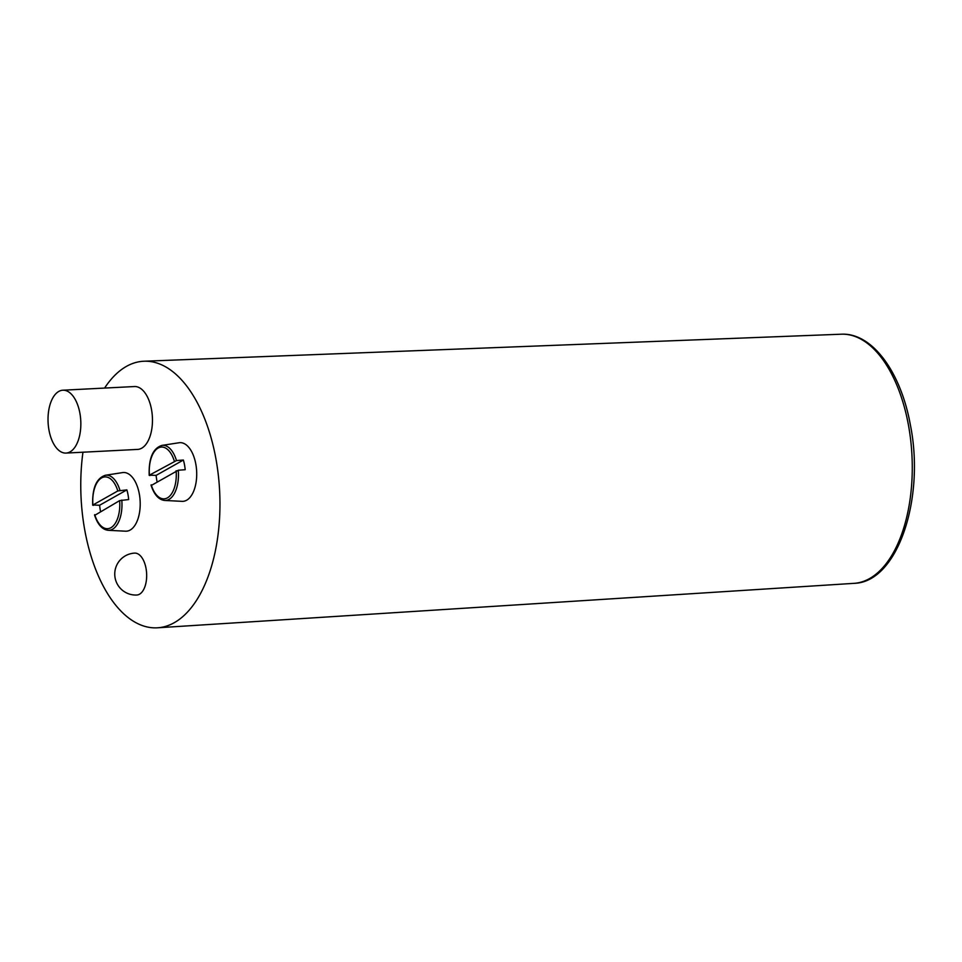 <?xml version="1.0" encoding="UTF-8"?>
<svg xmlns="http://www.w3.org/2000/svg" width="962" height="962" viewBox="0 0 962 962"><rect width="100%" height="100%" fill="white"/><g stroke="black" fill="none" stroke-linecap="round" stroke-linejoin="round"><path stroke-width="1.44" d="M146.008 568.265A20.984 10.907 87.1 0 1 136.808 595.021A20.984 20.984 0 0 1 114.779 575.144A20.984 20.984 0 0 1 134.656 553.114A20.984 10.907 87.1 0 1 146.008 568.265M126.876 489.886L99.627 505.242L92.917 504.99L117.821 490.945L126.876 489.886A28.271 14.695 87.1 0 1 128.68 499.555L119.637 500.613L95.202 515.067M93.386 505.399L92.917 504.99A25.926 13.48 87.1 0 1 101.611 477.91A25.926 13.48 87.1 0 1 117.821 490.945M100.541 511.387A28.271 14.695 87.1 0 1 99.627 505.242M119.961 490.404A27.597 14.346 -92.9 0 0 105.411 475.252L122.583 472.595A29.377 15.272 87.1 0 1 140.139 501.07A29.377 15.272 87.1 0 1 125.589 531.192L108.237 530.303A27.597 14.346 -92.9 0 0 121.777 500.084M82.96 452.212A133.453 69.348 -92.9 0 0 157.66 627.789A133.453 69.348 -92.9 0 0 215.716 457.684A133.453 69.348 -92.9 0 0 143.999 361.231A133.453 69.348 -92.9 0 0 104.605 388.071M176.467 460.557L183.369 460.04L156.133 475.396L149.423 475.144L176.467 460.557A27.597 14.346 -92.9 0 0 161.905 445.406L179.088 442.748A29.377 15.272 87.1 0 1 196.645 471.224A29.377 15.272 87.1 0 1 182.083 501.346L164.73 500.456A27.597 14.346 -92.9 0 0 178.271 470.238L151.707 485.221M62.819 390.211L134.439 386.544A31.469 16.354 87.1 0 1 151.467 409.283A31.469 16.354 87.1 0 1 137.662 449.41L66.041 453.078A31.469 16.354 -92.9 0 0 79.846 412.951A31.469 16.354 -92.9 0 0 62.819 390.211A31.469 16.354 -92.9 0 0 48.1 422.486A31.469 16.354 -92.9 0 0 66.041 453.078M183.369 460.04A28.271 14.695 87.1 0 1 185.185 469.709L178.271 470.238M149.892 475.553L149.423 475.144A25.926 13.48 87.1 0 1 158.117 448.064A25.926 13.48 87.1 0 1 174.326 461.099M157.046 481.541A28.271 14.695 87.1 0 1 156.133 475.396M119.637 500.613A25.926 13.48 87.1 0 1 110.931 527.705A25.926 13.48 87.1 0 1 94.733 514.658M854.052 583.345C897.726 582.467 925.276 498.352 910.341 424.747C900.865 372.138 872.269 332.515 841.281 334.211A124.723 64.815 87.1 0 1 908.308 424.362A124.723 64.815 87.1 0 1 854.052 583.345L157.66 627.789M176.13 470.767A25.926 13.48 87.1 0 1 167.436 497.859A25.926 13.48 87.1 0 1 151.226 484.812M105.411 475.252C96.38 478.174 92.148 488.155 92.689 505.17M94.516 514.971C97.655 524.555 102.237 529.665 108.237 530.303M841.281 334.211L143.999 361.231M161.905 445.406C152.886 448.328 148.641 458.309 149.182 475.324M151.022 485.125C154.16 494.708 158.73 499.819 164.73 500.456"/></g></svg>

